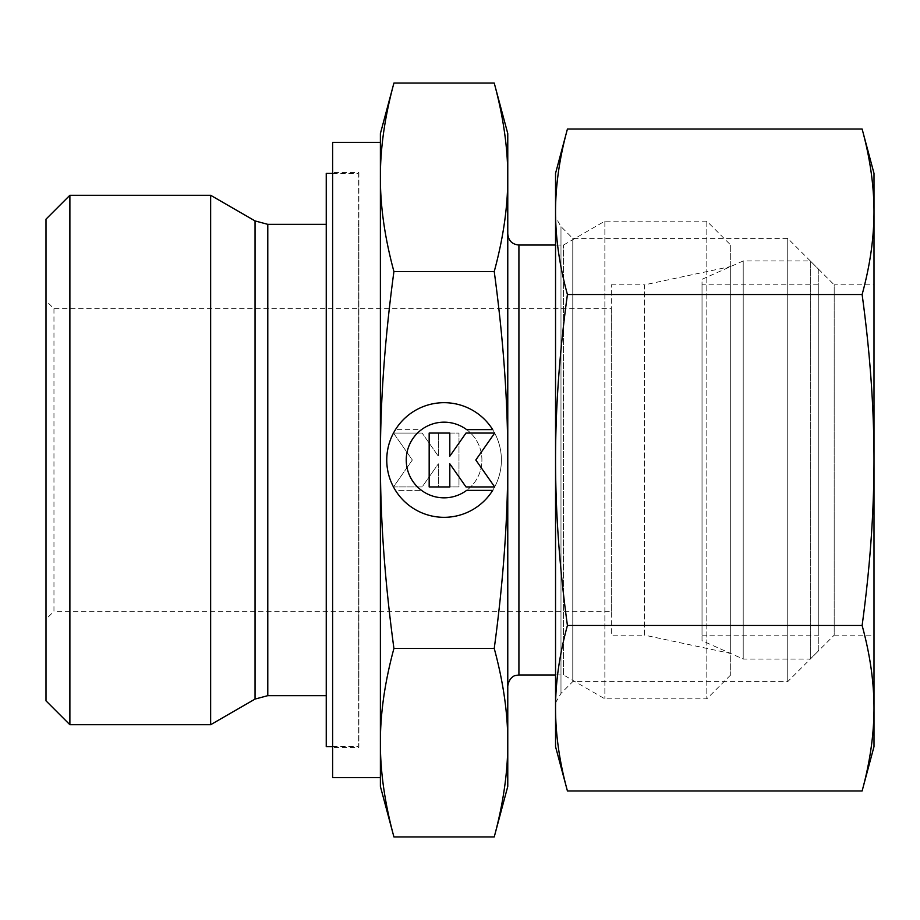 <?xml version="1.0" encoding="UTF-8"?>
<svg xmlns="http://www.w3.org/2000/svg" width="920" height="920" viewBox="0 0 920 920"><rect width="100%" height="100%" fill="white"/><g stroke="black" fill="none" stroke-linecap="round" stroke-linejoin="round"><path stroke-width="0.69" stroke-dasharray="4.6 3.45" d="M69.885 195.281L69.885 724.719M46 219.167L46 700.833M210.645 195.281L210.645 724.719M326.243 224.342L326.243 695.658L326.243 224.342M358.087 173.386L358.087 746.614L358.087 173.386L332.615 173.386M332.615 746.614L358.087 746.614M326.243 173.386L326.243 746.614M358.892 224.342L358.087 224.342L358.087 695.658L358.892 695.658L358.892 224.342L358.892 695.658M332.615 747.408L332.615 172.592L332.615 747.408L358.892 747.408L358.892 172.592L332.615 172.592M380.385 142.335L380.385 777.664M332.615 142.335L332.615 777.664M393.921 83.076C384.824 116.633 380.305 148.051 380.385 177.307C380.305 206.574 384.824 237.981 393.921 271.538C384.824 338.652 380.305 401.476 380.385 460C380.305 518.523 384.824 581.348 393.921 648.462L494.235 648.462C503.332 581.348 507.84 518.523 507.771 460L507.771 686.113L507.771 460C507.84 401.476 503.332 338.652 494.235 271.538C503.332 237.981 507.84 206.574 507.771 177.307C507.84 148.051 503.332 116.633 494.235 83.076M730.687 245.042L730.687 674.958L730.687 245.042L706.813 221.156L604.865 221.156L563.5 245.042L555.542 245.042M555.542 674.958L563.5 674.958L563.5 245.042L563.5 674.958L604.865 698.844L706.813 698.844L730.687 674.958M604.865 221.156L604.865 698.844L604.865 221.156M706.813 221.156L706.813 698.844L706.813 221.156M53.958 308.729L53.958 611.271L46 619.229L46 300.771L53.958 308.729L611.271 308.729L611.271 611.271L53.958 611.271L53.958 308.729M611.271 284.843L644.54 284.843L644.54 635.156L611.271 635.156L611.271 284.843L611.271 635.156M730.687 266.536L730.687 653.464L644.54 635.156L644.54 284.843L730.687 266.536L730.687 653.464M380.385 133.572L380.385 786.428M393.921 648.462C384.824 682.019 380.305 713.425 380.385 742.693C380.305 771.949 384.824 803.367 393.921 836.924M507.771 133.572L507.771 786.428M494.235 836.924C503.332 803.367 507.84 771.949 507.771 742.693C507.84 713.425 503.332 682.019 494.235 648.462M395.462 490.383A57.328 57.328 0 0 0 492.683 490.383L466.624 490.383A37.835 37.835 0 0 0 474.455 437.448A37.835 37.835 0 0 0 421.532 429.617A37.835 37.835 0 0 1 466.624 429.617L492.683 429.617A57.328 57.328 0 0 1 474.455 508.61A57.328 57.328 0 0 1 395.462 490.383A57.328 57.328 0 0 0 474.455 508.61A57.328 57.328 0 0 0 492.683 429.617A57.328 57.328 0 0 0 395.462 429.617A57.328 57.328 0 0 1 492.683 429.617A57.328 57.328 0 0 0 413.701 411.389A57.328 57.328 0 0 0 395.462 490.383L421.532 490.383L395.462 490.383M421.532 429.617A37.835 37.835 0 0 1 474.455 437.448A37.835 37.835 0 0 1 421.532 490.383A37.835 37.835 0 0 0 466.624 490.383A37.835 37.835 0 0 1 413.701 482.551A37.835 37.835 0 0 1 421.532 429.617L395.462 429.617L421.532 429.617M393.484 433.055L422.142 433.055L393.484 433.055L412.344 460L393.484 486.944L422.142 486.944L438.345 463.806L438.345 486.944L458.976 486.944L458.976 433.055L438.345 433.055L438.345 456.193L422.142 433.055L438.345 456.193L438.345 433.055L458.976 433.055L458.976 486.944L438.345 486.944L438.345 463.806L422.142 486.944L393.484 486.944L412.344 460L393.484 433.055M429.168 486.944L449.811 486.944L449.811 463.806L466.014 486.944L494.672 486.944L475.812 460L494.672 433.055L466.014 433.055L449.811 456.193L449.811 433.055L429.168 433.055L429.168 486.944M393.921 271.538L494.235 271.538M611.271 611.271L611.271 308.729M46 300.771L46 619.229M380.385 742.693L380.385 177.307M507.771 460L507.771 233.887L507.771 460M358.892 172.592L358.892 747.408M358.087 695.658L358.087 224.342M702.029 635.156L702.029 284.843L702.029 635.156L818.271 635.156L818.271 284.843L702.029 284.843M743.21 260.958L702.029 279.3L702.029 640.699L743.21 659.042L810.313 659.042L818.271 651.072L818.271 268.927L810.313 260.958L743.21 260.958L743.21 659.042L743.21 260.958M810.313 260.958L810.313 659.042L810.313 260.958M818.271 268.927L818.271 651.072M818.271 284.843L818.271 635.156M702.029 640.699L702.029 279.3M555.542 702.822L560.981 693.404L572.78 681.605L787.738 681.605L834.187 635.156L834.187 284.843L787.738 238.395L572.78 238.395L560.981 226.596L555.542 217.177L555.542 702.822L555.542 217.177M834.187 635.156L874 635.156L874 284.843L834.187 284.843L834.187 635.156M787.738 681.605L787.738 238.395L787.738 681.605M572.78 681.605L572.78 238.395L572.78 681.605M560.981 693.404L560.981 226.596L560.981 693.404M874 173.386L874 211.784C873.977 185.46 870.009 157.883 862.12 129.041M862.12 790.958C870.009 762.116 873.977 734.539 874 708.216L874 746.614M567.422 129.041C559.521 157.883 555.565 185.46 555.542 211.784C555.565 238.107 559.521 265.684 567.422 294.526C559.521 352.188 555.565 407.353 555.542 460C555.565 512.647 559.521 567.812 567.422 625.473C559.521 654.315 555.565 681.893 555.542 708.216L555.542 746.614M555.542 173.386L555.542 708.216C555.565 734.539 559.521 762.116 567.422 790.958M862.12 294.526C870.009 265.684 873.977 238.107 874 211.784L874 460C873.977 407.353 870.009 352.188 862.12 294.526L567.422 294.526M862.12 625.473C870.009 567.812 873.977 512.647 874 460L874 708.216C873.977 681.893 870.009 654.315 862.12 625.473L567.422 625.473M874 284.843L874 635.156M255.047 220.927L255.047 699.073M267.789 224.342L267.789 695.658M518.914 245.042L518.914 674.958"/><path stroke-width="1.38" d="M69.885 195.281L46 219.167L46 700.833L69.885 724.719L210.645 724.719L255.047 699.073L255.047 220.927L210.645 195.281L69.885 195.281L69.885 724.719M326.243 224.342L267.789 224.342L255.047 220.927M255.047 699.073L267.789 695.658L326.243 695.658M332.615 173.386L326.243 173.386L326.243 746.614L332.615 746.614M380.385 142.335L332.615 142.335L332.615 777.664L380.385 777.664L380.385 742.693C380.305 713.425 384.824 682.019 393.921 648.462C384.824 581.348 380.305 518.523 380.385 460C380.305 401.476 384.824 338.652 393.921 271.538C384.824 237.981 380.305 206.574 380.385 177.307C380.305 148.051 384.824 116.633 393.921 83.076L380.385 133.572L380.385 177.307L380.385 142.335M555.542 245.042L518.914 245.042C512.141 244.375 508.426 240.66 507.771 233.887M518.914 245.042L518.914 674.958L555.542 674.958M380.385 742.693L380.385 786.428L393.921 836.924C384.824 803.367 380.305 771.949 380.385 742.693L380.385 177.307M507.771 133.572L494.235 83.076C503.332 116.633 507.84 148.051 507.771 177.307C507.84 206.574 503.332 237.981 494.235 271.538C503.332 338.652 507.84 401.476 507.771 460C507.84 518.523 503.332 581.348 494.235 648.462C503.332 682.019 507.84 713.425 507.771 742.693C507.84 771.949 503.332 803.367 494.235 836.924L507.771 786.428L507.771 133.572M492.683 490.383A57.328 57.328 0 0 1 395.462 490.383A57.328 57.328 0 0 1 413.701 411.389A57.328 57.328 0 0 1 492.683 429.617L466.624 429.617A37.835 37.835 0 0 0 413.701 482.551A37.835 37.835 0 0 0 466.624 490.383L492.683 490.383M449.811 486.944L429.168 486.944L429.168 433.055L449.811 433.055L449.811 456.193L466.014 433.055L494.672 433.055L475.812 460L494.672 486.944L466.014 486.944L449.811 463.806L449.811 486.944M393.921 83.076L494.235 83.076M393.921 271.538L494.235 271.538M393.921 648.462L494.235 648.462M393.921 836.924L494.235 836.924M210.645 724.719L210.645 195.281M862.12 294.526C870.009 352.188 873.977 407.353 874 460L874 173.386L862.12 129.041C870.009 157.883 873.977 185.46 874 211.784C873.977 238.107 870.009 265.684 862.12 294.526L567.422 294.526C559.521 265.684 555.565 238.107 555.542 211.784C555.565 185.46 559.521 157.883 567.422 129.041L555.542 173.386L555.542 460C555.565 407.353 559.521 352.188 567.422 294.526M862.12 790.958L874 746.614L874 708.216C873.977 734.539 870.009 762.116 862.12 790.958L567.422 790.958C559.521 762.116 555.565 734.539 555.542 708.216C555.565 681.893 559.521 654.315 567.422 625.473C559.521 567.812 555.565 512.647 555.542 460L555.542 746.614L567.422 790.958M862.12 625.473C870.009 654.315 873.977 681.893 874 708.216L874 460C873.977 512.647 870.009 567.812 862.12 625.473L567.422 625.473M862.12 129.041L567.422 129.041M267.789 695.658L267.789 224.342M518.914 674.958L515.142 675.625C516.396 675.211 509.312 676.096 507.771 686.113"/></g></svg>
